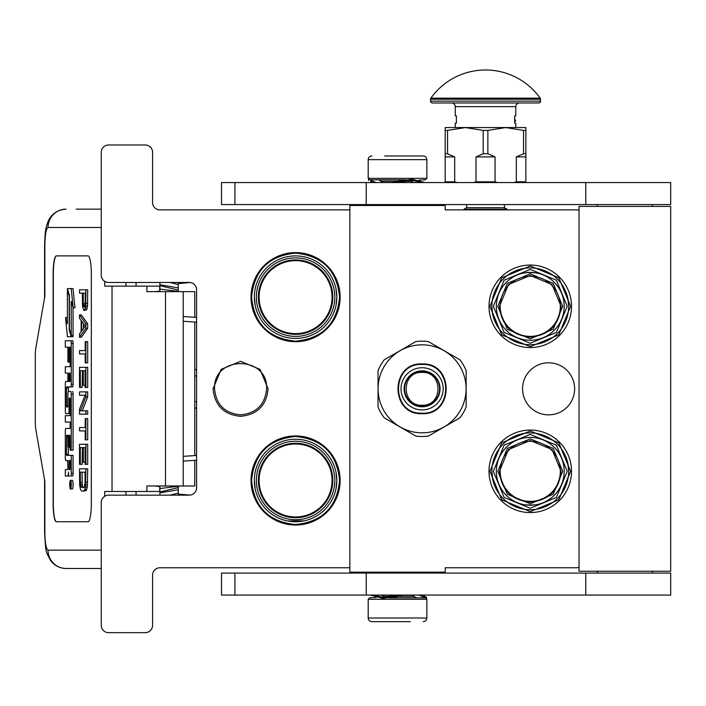 <?xml version="1.0" encoding="UTF-8"?>
<svg xmlns="http://www.w3.org/2000/svg" width="706" height="706" viewBox="0 0 706 706"><rect width="100%" height="100%" fill="white"/><g stroke="black" fill="none" stroke-linecap="round" stroke-linejoin="round"><path stroke-width="1.06" d="M530.259 337.115C548.968 335.288 559.24 325.025 561.067 306.316L552.039 284.536L530.259 275.516L508.479 284.536L499.46 306.316C501.286 325.025 511.55 335.288 530.259 337.115M530.259 336.383A30.067 30.067 0 0 0 560.326 306.316A30.067 30.067 180 0 0 530.259 276.249A30.067 30.067 180 0 0 500.192 306.316A30.067 30.067 0 0 0 530.259 336.383M530.259 502.125C548.968 500.298 559.24 490.026 561.067 471.317L552.039 449.537L530.259 440.518L508.479 449.537L499.46 471.317C501.286 490.026 511.55 500.298 530.259 502.125M530.259 501.392A30.067 30.067 0 0 0 560.326 471.317A30.067 30.067 180 0 0 530.259 441.25A30.067 30.067 180 0 0 500.192 471.317A30.067 30.067 0 0 0 530.259 501.392M268.095 388.821C266.462 405.526 257.293 414.696 240.587 416.328C223.873 414.696 214.703 405.526 213.08 388.821L221.137 369.37L240.587 361.313L260.037 369.37L268.095 388.821M266.621 388.821C265.077 404.626 256.393 413.31 240.587 414.854C224.773 413.31 216.098 404.626 214.553 388.821C212.938 355.233 268.227 355.233 266.621 388.821M251.036 480.486A44.549 44.549 0 0 1 295.585 435.937A44.549 44.549 0 0 1 340.142 480.486A44.549 44.549 0 0 1 295.585 525.043A44.549 44.549 0 0 1 251.036 480.486M251.036 297.147A44.549 44.549 0 0 1 295.585 252.598A44.549 44.549 0 0 1 340.142 297.147A44.549 44.549 0 0 1 295.585 341.695A44.549 44.549 0 0 1 251.036 297.147M159.918 209.876L349.858 209.876L349.858 567.756L159.918 567.756A7.334 7.334 0 0 0 152.584 575.09L152.584 625.331A7.334 7.334 0 0 1 145.251 632.664L108.583 632.664A7.334 7.334 0 0 1 101.249 625.331L101.249 502.487A7.334 7.334 0 0 1 108.583 495.153L189.252 495.153A7.334 7.334 0 0 0 196.586 487.82L196.586 289.813A7.334 7.334 0 0 0 189.252 282.479L108.583 282.479A7.334 7.334 0 0 1 101.249 275.146L101.249 152.311A7.334 7.334 0 0 1 108.583 144.977L145.251 144.977A7.334 7.334 0 0 1 152.584 152.311L152.584 202.543A7.334 7.334 0 0 0 159.918 209.876M335.95 471.987L336.841 480.486A41.248 41.248 0 0 0 295.585 439.238A41.248 41.248 0 0 0 254.336 480.486A41.248 41.248 0 0 0 295.585 521.743A41.248 41.248 0 0 0 336.841 480.486L336.047 488.534M335.95 288.639L336.841 297.147A41.248 41.248 0 0 0 295.585 255.899A41.248 41.248 0 0 0 254.336 297.147A41.248 41.248 0 0 0 295.585 338.403A41.248 41.248 0 0 0 336.841 297.147L336.047 305.195M292.002 256.049L288.975 256.428M299.167 256.049L302.194 256.428M349.858 209.876L349.858 205.481L445.195 205.481L445.195 209.876L576.096 209.876A14.667 14.667 0 0 1 579.026 210.176M302.918 521.081L295.682 521.743L303.359 521.002M288.498 521.125L295.585 521.743L288.348 521.099M286.415 520.71L287.157 520.869M579.026 567.465A14.667 14.667 0 0 1 576.096 567.756L445.195 567.756L445.195 572.16L349.858 572.16L349.858 567.756M489.011 471.317A41.248 41.248 0 0 1 530.259 430.069A41.248 41.248 0 0 1 571.516 471.317A41.248 41.248 0 0 1 530.259 512.574A41.248 41.248 0 0 1 489.011 471.317M489.011 306.316A41.248 41.248 0 0 1 530.259 265.059A41.248 41.248 0 0 1 571.516 306.316A41.248 41.248 0 0 1 530.259 347.564A41.248 41.248 0 0 1 489.011 306.316M522.564 388.821A26.034 26.034 0 0 0 548.597 414.854A26.034 26.034 0 0 0 574.631 388.821A26.034 26.034 0 0 0 548.597 362.787A26.034 26.034 0 0 0 522.564 388.821M334.82 480.486A39.236 39.236 0 0 0 295.585 441.25A39.236 39.236 0 0 0 256.349 480.486A39.236 39.236 0 0 0 295.585 519.722A39.236 39.236 0 0 0 334.82 480.486M334.82 297.147A39.236 39.236 0 0 0 295.585 257.911A39.236 39.236 0 0 0 256.349 297.147A39.236 39.236 0 0 0 295.585 336.383A39.236 39.236 0 0 0 334.82 297.147M332.067 480.486A36.483 36.483 0 0 0 295.585 444.003A36.483 36.483 0 0 0 259.102 480.486A36.483 36.483 0 0 0 295.585 516.968A36.483 36.483 0 0 0 332.067 480.486M332.067 297.147A36.483 36.483 0 0 0 295.585 260.664A36.483 36.483 0 0 0 259.102 297.147A36.483 36.483 0 0 0 295.585 333.629A36.483 36.483 0 0 0 332.067 297.147M520.913 273.707C520.322 272.278 540.196 272.278 539.613 273.707C540.196 272.278 520.331 272.278 520.913 273.707M539.613 503.925C540.196 505.355 520.331 505.355 520.913 503.925C520.322 505.355 540.196 505.355 539.613 503.925M568.674 471.317A38.406 38.406 0 0 0 530.259 432.91A38.406 38.406 0 0 0 491.853 471.317A38.406 38.406 0 0 0 530.259 509.732A38.406 38.406 0 0 0 568.674 471.317L567.836 463.365M568.674 306.316A38.406 38.406 0 0 0 530.259 267.901A38.406 38.406 0 0 0 491.853 306.316A38.406 38.406 0 0 0 530.259 344.722A38.406 38.406 0 0 0 568.674 306.316L567.836 298.364M332.808 480.486A37.215 37.215 0 0 0 295.585 443.271A37.215 37.215 0 0 0 258.37 480.486A37.215 37.215 0 0 0 295.585 517.71A37.215 37.215 0 0 0 332.808 480.486M332.808 297.147A37.215 37.215 0 0 0 295.585 259.932A37.215 37.215 0 0 0 258.37 297.147A37.215 37.215 0 0 0 295.585 334.362A37.215 37.215 0 0 0 332.808 297.147M564.182 306.316A33.914 33.914 0 0 0 530.259 272.392A33.914 33.914 0 0 0 496.344 306.316A33.914 33.914 0 0 0 530.259 340.23A33.914 33.914 0 0 0 564.182 306.316M564.182 471.317A33.914 33.914 0 0 1 530.259 505.24A33.914 33.914 0 0 1 496.344 471.317A33.914 33.914 0 0 1 530.259 437.402A33.914 33.914 0 0 1 564.182 471.317M567.2 306.316L556.39 332.429L530.259 343.257L504.137 332.429L493.317 306.316L504.137 280.194L530.259 269.374L556.39 280.194L567.2 306.316M567.2 471.317L556.39 497.439L530.259 508.267L504.137 497.439L493.317 471.317L504.137 445.204L530.259 434.375L556.39 445.204L567.2 471.317M492.497 299.318L492.594 298.823M494.588 292.081L494.774 291.613M515.098 271.025L515.565 270.83M522.281 268.748L522.767 268.642M529.765 267.909L530.259 267.901M537.266 268.545L537.751 268.642M544.494 270.636L544.961 270.83M565.55 291.154L565.744 291.613M568.03 313.314L567.933 313.808M565.938 320.55L565.744 321.009M545.42 341.607L544.961 341.801M538.246 343.884L537.751 343.99M530.762 344.722L530.259 344.722M523.261 344.078L522.767 343.99M516.024 341.986L515.565 341.801M494.968 321.477L494.774 321.009M492.682 314.267L491.853 306.316M570.598 306.316L558.781 334.838L530.259 346.646L501.737 334.838L489.929 306.316L501.737 277.793L530.259 265.977L558.781 277.793L570.598 306.316M251.583 480.486C254.195 453.764 268.862 439.097 295.585 436.484C322.315 439.097 336.983 453.764 339.586 480.486C336.983 507.217 322.315 521.884 295.585 524.487C268.862 521.884 254.195 507.217 251.583 480.486M255.034 472.923L255.131 472.438M257.293 465.157L257.478 464.698M279.347 442.565L279.797 442.38M287.051 440.129L287.536 440.032M295.09 439.238L295.585 439.238M303.148 439.935L303.633 440.032M310.914 442.194L311.372 442.38M333.506 464.248L333.7 464.698M333.885 495.815L333.7 496.274M311.831 518.407L311.372 518.601M304.118 520.851L287.536 520.949M280.256 518.786L279.797 518.601M257.664 496.733L257.478 496.274M255.219 488.993L254.336 480.486M339.586 297.147C336.983 323.869 322.315 338.536 295.585 341.148C268.862 338.536 254.195 323.869 251.583 297.147C254.195 270.424 268.862 255.757 295.585 253.145C322.315 255.757 336.983 270.424 339.586 297.147M255.034 289.584L255.131 289.098M257.293 281.818L257.478 281.359M279.347 259.226L279.797 259.04M287.051 256.79L287.536 256.693M295.09 255.899L295.585 255.899M303.148 256.596L303.633 256.693M310.914 258.846L311.372 259.04M333.506 280.909L333.7 281.359M333.885 312.476L333.7 312.935M311.831 335.068L311.372 335.262M304.118 337.503L303.633 337.609M296.079 338.395L295.585 338.403M288.022 337.697L287.536 337.609M280.256 335.447L279.797 335.262M257.664 313.393L257.478 312.935M255.219 305.654L254.336 297.147M492.497 464.319L492.594 463.824M494.588 457.082L494.774 456.623M515.098 436.026L515.565 435.831M522.281 433.749L522.767 433.652M529.765 432.91L530.259 432.91M537.266 433.555L537.751 433.652M544.494 435.646L544.961 435.831M565.55 456.164L565.744 456.623M568.03 478.324L567.933 478.818M565.938 485.552L565.744 486.019M545.42 506.608L544.961 506.811M538.246 508.894L537.751 508.991M530.762 509.723L530.259 509.732M523.261 509.088L522.767 508.991M516.024 506.996L515.565 506.811M494.968 486.478L494.774 486.019M492.682 479.277L491.853 471.317M570.598 471.317L558.781 499.839L530.259 511.656L501.737 499.839L489.929 471.317L501.737 442.803L530.259 430.987L558.781 442.803L570.598 471.317M506.979 209.876L506.979 209.161L464.071 209.161L464.071 209.876M506.979 209.161L504.411 207.679L466.64 207.679L464.071 209.161M425.33 597.823L389.077 597.823M419.029 595.079L426.495 598.37L425.974 598.406L426.856 599.288L368.188 599.288L369.653 597.823L376.201 597.479M415.816 572.16L415.816 573.078M379.228 572.16L379.228 573.078M415.499 597.338L416.019 597.77A1.465 1.465 -42.1 0 1 415.102 597.02M426.856 599.288L426.856 617.997L368.188 617.997L368.188 599.288M410.354 621.659L371.859 621.659A3.671 3.671 42.8 0 1 368.188 617.997M423.194 621.659A3.671 3.671 -42.8 0 0 426.856 617.997M371.859 621.659L384.691 621.659M369.715 179.809L405.968 179.809M376.016 182.563L368.558 179.262L369.07 179.227L368.188 178.344L426.856 178.344L425.391 179.809L418.843 180.154M379.228 205.481L379.228 204.564M415.816 205.481L415.816 204.564M379.546 180.295L379.025 179.862A1.465 1.465 137.9 0 1 379.943 180.612M368.188 178.344L368.188 159.644L426.856 159.644L426.856 178.344M384.691 155.973L423.194 155.973A3.671 3.671 -137.2 0 1 426.856 159.644M371.859 155.973A3.671 3.671 137.2 0 0 368.188 159.644M423.194 155.973L410.354 155.973M194.75 460.356L194.75 485.984L146.892 485.984L146.892 491.491L104.7 491.491L104.7 496.265M194.75 317.276L194.75 291.649L146.892 291.649L146.892 286.151L104.7 286.151L104.7 281.376M101.249 209.144L76.204 209.144M136.055 286.151L136.055 282.479M136.055 495.153L136.055 491.491M101.249 227.482L48.034 227.482C46.102 228.567 45.043 234.674 44.849 245.812L44.849 296.229L35.856 348.014A11.005 1.906 -90 0 0 35.3 355.789L35.3 421.844A11.005 1.906 -90 0 0 35.856 429.627L44.849 481.404L44.849 531.821C45.043 542.958 46.102 549.074 48.034 550.159A18.338 18.056 90 0 0 66.09 568.489L76.204 568.489M44.575 479.798L44.575 531.821C45.952 555.543 45.766 550.406 50.497 560.405C54.283 565.541 59.48 568.233 66.09 568.489L101.249 568.489M159.715 291.649L159.715 286.151L146.892 286.151M159.715 485.984L159.715 491.491L146.892 491.491M88.153 521.743L56.312 521.743A18.338 3.186 90 0 1 53.127 503.404L53.312 503.404A18.338 3.186 -90 0 0 56.489 521.743L88.153 521.743A18.338 3.186 90 0 0 91.33 503.404L91.33 274.228A18.338 3.186 90 0 0 88.153 255.899L56.312 255.899A18.338 3.186 90 0 0 53.127 274.228L53.127 503.404M88.153 255.899L56.489 255.899A18.338 3.186 -90 0 0 53.312 274.228L53.312 503.404M81.322 293.158L82.364 293.158L82.496 305.989L83.855 310.446L84.799 309.89L85.753 305.989L85.885 289.813L79.522 289.813L79.522 293.158L82.364 293.158M84.393 310.446L86.609 309.89L87.553 305.989L87.694 289.813L85.885 289.813M79.522 337.212L81.322 337.212L87.694 328.29L87.694 323.833L81.322 314.911L79.522 314.911L79.522 318.256L81.146 320.489L81.146 331.635L79.522 333.867L79.522 337.212L85.885 328.29L85.885 323.833L79.522 314.911M81.322 353.944L85.205 353.944L85.205 362.866L85.885 362.866L85.885 341.678L85.205 341.678L85.205 350.6L81.322 350.6M85.885 362.866L87.694 362.866L87.694 341.678L85.885 341.678M85.885 387.409L87.694 387.409L87.694 367.332L79.522 367.332L79.522 387.409L80.334 387.409L80.334 370.676L82.496 370.676L82.496 385.176L83.317 385.176L83.317 370.676L85.073 370.676L85.073 387.409L85.885 387.409L85.885 367.332M80.334 387.409L82.134 387.409L82.496 370.676M82.275 410.83L87.694 396.887L87.694 391.865L79.522 391.865L79.522 395.21L85.073 395.21L79.522 409.153L79.522 414.175L85.885 414.175L85.885 410.83L80.466 410.83L85.885 396.887L85.885 391.865M85.885 414.175L87.694 414.175L87.694 410.83L85.885 410.83M81.322 395.21L85.073 395.21M81.322 430.898L85.205 430.898L85.205 439.82L85.885 439.82L85.885 418.632L85.205 418.632L85.205 427.554L81.322 427.554M85.885 439.82L87.694 439.82L87.694 418.632L85.885 418.632M85.885 464.363L87.694 464.363L87.694 444.286L79.522 444.286L79.522 464.363L80.334 464.363L80.334 447.63L82.496 447.63L82.496 462.13L83.317 462.13L83.317 447.63L85.073 447.63L85.073 464.363L85.885 464.363L85.885 444.286M80.334 464.363L82.134 464.363L82.496 447.63M83.723 491.129L86.203 490.573L87.288 487.228L87.694 468.819L79.522 468.819L79.654 484.996L80.466 489.452L81.684 491.129L84.393 490.573L85.479 487.228L85.885 468.819M70.503 489.029L72.303 489.029A4.333 0.75 -90 0 0 73.062 484.695A4.333 0.75 -90 0 0 72.303 480.362L70.503 480.362A4.333 0.75 -90 0 0 69.744 484.695A4.333 0.75 -90 0 0 70.503 489.029A4.333 0.75 -90 0 0 71.253 484.695A4.333 0.75 -90 0 0 70.503 480.362M70.935 476.029L72.594 476.029A2.692 0.468 -90 0 0 73.062 473.347L73.062 455.335L66.62 455.335L66.443 454.311L66.62 435.284L67.908 435.284L67.908 447.083L69.02 447.083L69.02 435.284L69.956 435.284L70.132 450.181L71.253 450.181L71.253 394.177A2.692 0.468 -90 0 0 70.785 391.486L68.376 391.486A2.692 0.468 -90 0 0 67.908 394.169L67.732 406.991L66.62 406.991L66.443 405.968L66.443 387.956L66.62 386.941L70.785 386.941A2.692 0.468 -90 0 0 71.253 384.249L71.253 343.434A2.692 0.468 -90 0 0 70.785 340.742L65.323 340.742L65.323 347.158L67.908 347.158L67.908 362.046L69.02 362.046L69.02 347.158L69.956 347.158L70.132 348.173L70.132 366.696L67.123 366.696M67.591 460.533L67.908 466.94A2.692 0.468 90 0 1 67.441 469.622L65.323 469.622L65.323 476.029L67.732 476.029A4.015 0.697 -90 0 0 68.429 472.014A4.015 0.697 -90 0 0 69.126 476.029M67.123 422.064L70.132 422.064L70.132 428.471L67.591 428.471M70.132 413.61L68.553 413.61A2.692 0.468 -90 0 0 69.02 410.918L69.197 398.105L69.956 398.105L70.132 399.119L70.132 415.649L67.123 415.649M67.591 381.549L65.79 381.549A2.692 0.468 -90 0 0 65.323 384.24L65.323 410.918A2.692 0.468 -90 0 0 65.79 413.61L68.553 413.61M67.123 373.103L67.908 373.103L67.908 381.549M67.123 347.158L67.908 347.158M68.244 391.583L68.42 386.941L72.594 386.941A2.692 0.468 -90 0 0 73.062 384.249L73.062 343.434A2.692 0.468 -90 0 0 72.594 340.742L67.123 340.742M70.176 391.486L70.785 391.486M71.253 450.181L73.062 450.181L73.062 394.177A2.692 0.468 -90 0 0 72.594 391.486M68.42 455.335L68.244 447.083M71.253 335.332L71.253 301.462L73.159 307.798L74.96 307.798L73.036 288.604L67.388 288.604L69.426 295.382L69.426 329.252L71.253 335.332L73.062 335.332L73.062 307.472M67.388 317.771L65.517 317.559L67.441 336.727L71.253 336.727L69.214 329.949L69.214 296.079L67.388 289.998L67.388 323.772L65.517 317.559M71.253 336.727L73.062 336.727L72.639 335.332M87.694 303.201L85.885 303.201M87.553 305.989L85.753 305.989M87.147 308.213L85.347 308.213M86.609 309.89L84.799 309.89M87.694 328.29L85.885 328.29M87.694 323.833L85.885 323.833M85.205 350.6L79.522 350.6L79.522 353.944L85.205 353.944M85.073 370.676L83.317 370.676M85.073 385.176L83.317 385.176M87.694 396.887L85.885 396.887M85.205 427.554L79.522 427.554L79.522 430.898L85.205 430.898M85.073 447.63L83.317 447.63M85.073 462.13L83.317 462.13M87.694 482.207L85.885 482.207M87.553 484.996L85.753 484.996M87.288 487.228L85.479 487.228M86.741 489.452L84.941 489.452M86.203 490.573L84.393 490.573M70.785 476.029A2.692 0.468 -90 0 0 71.253 473.347L71.253 455.335M69.541 476.029L67.732 476.029M70.132 428.471L65.79 428.471A2.692 0.468 -90 0 0 65.323 431.154L65.323 457.841A2.692 0.468 -90 0 0 65.79 460.533L67.908 460.533M70.132 415.649L65.323 415.649L65.323 422.064L70.132 422.064M70.132 366.696L65.323 366.696L65.323 373.103L67.908 373.103M70.132 362.046L69.02 362.046M72.594 340.742L70.785 340.742M72.594 386.941L70.785 386.941M70.132 447.083L69.02 447.083M67.908 435.284L66.62 435.284M73.159 307.798L71.235 288.604M83.176 293.158L85.205 293.158L85.205 303.756L84.393 307.101L83.317 305.424L83.176 293.158M81.684 331.079L81.684 321.045L85.347 326.066L81.684 331.079M85.073 482.207L84.261 487.228L83.723 487.784L81.146 487.228L80.334 482.207L80.334 472.173L85.073 472.173L85.073 482.207M71.032 486.213L69.973 486.69L70.441 484.996L69.973 482.913L71.032 482.913L71.032 486.213M69.02 469.622L69.02 460.533L70.132 460.533L70.132 468.607L69.956 469.622L69.02 469.622M69.02 381.549L69.02 373.103L69.956 373.103L70.132 380.534L69.956 381.549L69.02 381.549M85.099 305.151L85.205 293.158M84.799 306.545L83.582 306.545M85.073 305.424L83.317 305.424M84.985 303.756L83.176 303.756M83.493 328.608L83.493 323.524M83.723 487.784L81.146 487.228M82.955 487.228L82.54 486.107L80.74 486.107M82.54 486.107L82.275 484.44L80.466 484.44M82.275 484.44L82.134 482.207L80.334 482.207M82.134 482.207L82.134 472.173L85.073 472.173M71.032 485.975L70.529 485.975M71.032 483.786L70.441 483.786M71.032 482.913L69.973 482.913M70.132 460.533L69.02 460.533M70.644 483.786L70.644 485.481L70.856 483.786M180.321 291.649L159.918 289.089M178.247 287.889L159.918 284.756M178.247 283.583L190.011 282.524M178.98 282.479L180.004 283.415M154.658 291.649L159.918 291.163M178.247 290.042L159.918 285.656M178.247 284.536L170.075 282.479M180.33 485.984L159.918 488.543M178.247 489.752L159.918 492.876M178.247 494.059L190.011 495.118M178.98 495.153L180.004 494.226M154.676 485.984L159.918 486.478M178.247 487.599L159.918 491.976M178.247 493.097L170.058 495.153M403.108 179.809L392.501 182.563M383.164 182.563L378.963 179.809M424.765 182.563L412.066 179.262L397.028 181.61M368.558 179.262L368.558 180.357L368.558 179.262M372.962 182.563L370.562 181.389M414.095 182.563L409.03 180.515M422.515 182.563L412.066 180.357L397.787 182.563M368.585 180.321L368.594 179.227M391.945 597.823L402.544 595.079M411.88 595.079L416.081 597.823M370.279 595.079L382.979 598.379L398.016 596.032M426.495 598.37L426.495 597.276L424.482 596.243M380.949 595.079L386.014 597.117M372.53 595.079L382.979 597.276L397.257 595.079M422.091 595.079L426.495 597.285M422.091 406.603A17.782 17.782 0 0 1 404.309 388.821A17.782 17.782 0 0 1 422.091 371.029A17.782 17.782 0 0 1 439.873 388.821A17.782 17.782 0 0 1 422.091 406.603M422.091 372.406C443.262 371.4 443.262 406.232 422.091 405.226C400.92 406.232 400.92 371.409 422.091 372.406M422.091 371.312A17.509 17.509 0 0 0 404.582 388.821A17.509 17.509 0 0 0 422.091 406.329A17.509 17.509 0 0 0 439.6 388.821A17.509 17.509 0 0 0 422.091 371.312M422.091 406.788A17.968 17.968 0 0 1 404.123 388.821A17.968 17.968 0 0 1 422.091 370.853A17.968 17.968 0 0 1 440.059 388.821A17.968 17.968 0 0 1 422.091 406.788M405.447 347.564L415.834 341.563A47.673 47.673 0 0 1 428.348 341.563L459.888 359.769A47.673 47.673 0 0 1 466.145 370.606L466.145 407.027A47.673 47.673 0 0 1 459.888 417.864L428.348 436.07A47.673 47.673 0 0 1 415.834 436.07L402.023 428.101M378.037 382.608L378.037 370.606A47.673 47.673 0 0 1 384.293 359.769L398.105 351.791M384.293 359.769L415.834 341.563M394.68 423.865L384.293 417.864A47.673 47.673 0 0 1 378.037 407.027L378.037 391.08M378.037 407.027L378.037 370.606M415.834 436.07L384.293 417.864M422.091 432.822A44.001 44.001 0 0 0 466.092 388.821A44.001 44.001 0 0 0 422.091 344.819A44.001 44.001 0 0 0 378.089 388.821A44.001 44.001 0 0 0 422.091 432.822M466.145 370.606L466.145 386.561M466.145 395.033L466.145 407.027M459.888 417.864L446.077 425.842M438.735 430.078L428.348 436.07M428.348 341.563L442.159 349.541M449.501 353.777L459.888 359.769M422.091 413.69C390.012 415.252 390.012 362.381 422.091 363.943C454.17 362.381 454.17 415.252 422.091 413.69M422.091 409.904A21.083 21.083 0 0 0 443.174 388.821A21.083 21.083 0 0 0 422.091 367.738A21.083 21.083 0 0 0 401.008 388.821A21.083 21.083 0 0 0 422.091 409.904M422.091 413.169C390.674 414.678 390.674 362.963 422.091 364.464C453.508 362.963 453.508 414.678 422.091 413.169M457.144 182.563L454.708 181.83L454.708 156.891L447.533 153.776L447.533 130.416L465.36 127.557L505.69 127.557L487.864 130.416L487.864 153.776L495.047 156.891L495.047 181.83L497.483 182.563M513.906 182.563L516.342 181.83L516.342 156.891L523.525 153.776L523.525 130.416L525.864 130.416L525.864 127.557L505.69 127.557L523.525 130.416M473.576 182.563L476.012 181.83L476.012 156.891L483.186 153.776L483.186 130.416L465.36 127.557L453.075 127.557L455.273 127.557L455.273 123.162L456.376 123.162L456.376 115.828L455.273 115.828L455.273 106.659A3.671 3.671 130.3 0 0 451.611 102.988M495.047 181.83L476.012 181.83M445.195 182.563L445.195 130.416L447.533 130.416M454.708 181.83L445.195 181.83M465.36 127.557L445.195 127.557L445.195 130.416M525.864 182.563L525.864 130.416M525.864 181.83L516.342 181.83M525.864 156.891L516.342 156.891M525.864 153.776L523.525 153.776M487.864 130.416L483.186 130.416M487.864 153.776L483.186 153.776M495.047 156.891L476.012 156.891M447.533 153.776L445.195 153.776M454.708 156.891L445.195 156.891M652.362 573.078L652.362 571.242M597.364 573.078L597.364 571.242M579.026 571.242L670.7 571.242L670.7 206.39L579.026 206.39L579.026 571.242M652.362 206.39L652.362 204.564M597.364 206.39L597.364 204.564M585.786 204.564L670.7 204.564L670.7 182.563L366.211 182.563L366.211 204.564L585.786 204.564L585.786 182.563M234.913 204.564L234.913 182.563L221.516 182.563L221.516 204.564L366.211 204.564M234.913 182.563L366.211 182.563M585.786 595.079L670.7 595.079L670.7 573.078L366.211 573.078L366.211 595.079L585.786 595.079L585.786 573.078M234.913 595.079L234.913 573.078L221.516 573.078L221.516 595.079L366.211 595.079M234.913 573.078L366.211 573.078M430.863 98.169A67.105 67.105 0 0 1 540.187 98.169L430.863 98.169A1.836 1.836 111.6 0 0 430.528 99.237L430.528 101.161A1.836 1.836 41.4 0 0 432.354 102.988L474.397 102.988M511.585 102.988L538.696 102.988A1.836 1.836 -41.4 0 0 540.531 101.161L540.531 99.237A1.836 1.836 -111.7 0 0 540.187 98.169M538.696 102.988L432.354 102.988M487.131 102.988L502.822 102.988M455.273 106.659L515.777 106.659A3.671 3.671 -130.3 0 1 519.448 102.988M515.777 106.659L515.777 115.828L514.674 115.828L514.674 123.162L515.777 123.162L515.777 127.557M514.674 117.884L514.789 119.685M514.674 116.569L514.789 117.884M514.674 122.359L514.789 121.503M562.708 471.317L553.213 494.262L530.259 503.775L507.314 494.262L497.809 471.317L507.314 448.381L530.259 438.867L553.213 448.381L562.708 471.317M562.708 306.316L553.213 329.261L530.259 338.765L507.314 329.261L497.809 306.316L507.314 283.371L530.259 273.866L553.213 283.371L562.708 306.316M383.402 596.358L391.115 596.358M396.966 596.358L414.175 596.358M411.642 181.274L403.929 181.274M398.078 181.274L380.869 181.274M196.586 375.98L194.75 375.98M183.207 291.649L183.207 485.984M48.034 227.482A18.338 18.056 -90 0 1 66.09 209.144C56.93 209.867 50.77 214.368 47.62 222.655C46.419 227.023 45.149 227.253 44.575 245.812L44.849 245.812M125.942 286.151L125.942 282.479M125.942 495.153L125.942 491.491M48.034 550.159L101.249 550.159M112.025 286.151L112.025 491.491M165.495 291.649L165.495 485.984M194.75 401.652L196.586 401.652M73.062 473.347L71.253 473.347M70.132 399.119L69.02 399.119M70.132 410.918L69.02 410.918M73.062 343.434L71.253 343.434M73.062 384.249L71.253 384.249M68.244 387.956L66.443 387.956M67.908 405.968L66.443 405.968M73.062 394.177L71.253 394.177M67.908 436.299L66.443 436.299M68.244 454.311L66.443 454.311M540.531 99.237L430.528 99.237M540.531 101.161L430.528 101.161M466.64 207.679L466.64 204.564M504.411 207.679L504.411 204.564M196.586 370.12A7.334 7.334 0 0 0 194.75 369.114M194.75 455.582L194.75 322.051M44.575 297.835L44.575 245.812M194.75 408.518A7.334 7.334 0 0 0 196.586 407.512M159.918 495.153L159.918 485.984M159.918 291.649L159.918 282.479M178.247 495.153L178.247 485.984M178.247 291.649L178.247 282.479M183.207 316.517L196.586 317.4M183.207 321.292L196.586 322.174M196.586 460.233L183.207 461.115M196.586 455.458L183.207 456.341M514.674 121.511A0.918 0.918 0 0 0 515.592 120.594A0.918 0.918 0 0 0 514.674 119.676"/></g></svg>
